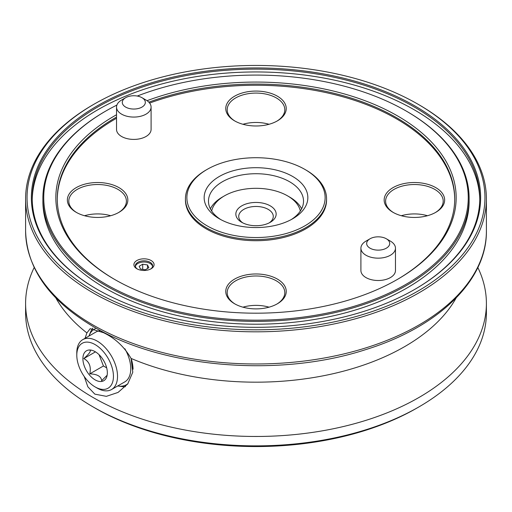 <?xml version="1.0" encoding="UTF-8"?>
<svg xmlns="http://www.w3.org/2000/svg" width="512" height="512" viewBox="0 0 512 512"><rect width="100%" height="100%" fill="white"/><g stroke="black" fill="none" stroke-linecap="round" stroke-linejoin="round"><path stroke-width="0.77" d="M91.648 350.227L89.779 350.112C91.328 350.886 89.344 353.702 83.84 358.56C89.331 361.613 91.315 366.714 89.779 373.862C97.248 374.112 101.21 376.397 101.651 380.717L107.142 375.226M107.341 372.813A17.28 9.978 60 0 1 106.534 377.382A17.28 9.978 60 0 1 92.902 378.355A17.28 9.978 60 0 1 82.899 358.707A17.28 9.978 60 0 1 90.758 350.061A17.28 9.978 60 0 1 107.341 372.813M113.446 376.339A25.92 14.963 -120 0 0 95.117 344.595A25.92 14.963 -120 0 0 76.794 355.181L76.794 352.826A28.8 16.627 60 0 1 82.758 339.642A28.8 16.627 60 0 1 104.947 347.36A28.8 16.627 60 0 1 117.523 376.339A28.8 16.627 60 0 1 111.558 389.523A28.8 16.627 60 0 1 97.158 388.102L95.117 386.925A25.92 14.963 -120 0 0 113.446 376.339M111.558 389.523L124.794 381.882A28.8 16.627 -120 0 0 130.758 368.698A28.8 16.627 -120 0 0 124.877 348.774M99.962 330.726A28.8 16.627 -120 0 0 95.994 332L82.758 339.642M418.918 104.742L418.918 104.742A230.4 133.018 180 0 1 486.4 198.803A230.4 133.018 180 0 1 344.173 321.696A230.4 133.018 180 0 1 93.082 292.864A230.4 133.018 180 0 1 25.6 198.803A230.4 133.018 180 0 1 93.082 104.742L94.099 104.16A228.96 132.192 0 0 0 94.099 291.098A228.96 132.192 0 0 0 417.901 291.098A228.96 132.192 0 0 0 417.901 104.16A228.96 132.192 0 0 0 417.901 104.154L418.918 104.742L417.901 104.16A228.96 132.192 0 0 0 94.099 104.16M117.741 385.952A32.064 18.515 -120 0 0 118.483 386.074A32.064 18.515 -120 0 0 127.936 383.661M133.056 369.229A32.064 18.515 -120 0 0 131.52 359.622M118.483 386.074L122.17 386.573A34.56 19.955 -120 0 0 125.382 386.694M84.198 376.448L87.878 386.829L94.842 394.138L106.349 396.346L118.061 392.422L127.699 383.974L132.781 372.237L131.072 358.419C124.262 346.765 115.078 338.189 103.52 332.691L90.202 328.691L86.906 332.922L85.037 338.323M242.842 222.906A17.28 9.978 180 0 1 238.72 216.442A17.28 9.978 180 0 1 249.389 207.226A17.28 9.978 180 0 1 268.218 209.382A17.28 9.978 180 0 1 273.28 216.442A17.28 9.978 180 0 1 269.158 222.906M34.163 267.526A230.4 133.018 0 0 0 25.6 303.443A230.4 133.018 0 0 0 93.082 397.504A230.4 133.018 0 0 0 344.173 426.342A230.4 133.018 0 0 0 486.4 303.443A230.4 133.018 0 0 0 477.837 267.526M97.158 289.338A224.64 129.696 180 0 1 97.152 289.331A224.64 129.696 180 0 1 97.158 105.92A224.64 129.696 180 0 1 414.842 105.92A224.64 129.696 180 0 1 414.848 289.331A224.64 129.696 180 0 1 97.158 289.338M414.541 289.51A223.776 129.197 0 0 0 479.776 198.336A223.776 129.197 0 0 0 414.234 106.976A223.776 129.197 0 0 0 170.362 78.97A223.776 129.197 0 0 0 32.224 198.336A223.776 129.197 0 0 0 97.459 289.51M270.253 205.856A20.16 11.642 0 0 0 241.747 205.856A20.16 11.642 0 0 0 241.747 222.317L241.747 222.317A20.16 11.642 0 0 0 270.253 222.317A20.16 11.642 0 0 0 270.253 205.856M418.918 406.912L416.883 408.083A227.52 131.36 180 0 1 95.117 408.09L93.082 406.912A230.4 133.018 0 0 0 418.918 406.912A230.4 133.018 0 0 0 486.4 312.851L486.4 303.443M479.763 199.744A223.776 129.197 0 0 0 414.234 109.798A223.776 129.197 0 0 0 171.494 81.523A223.776 129.197 0 0 0 32.237 199.744M300.326 211.04A44.64 25.773 0 0 0 287.565 195.866L289.6 197.043A47.52 27.437 180 0 1 301.638 208.8M42.88 198.336L42.88 201.152A213.12 123.046 0 0 0 105.299 288.16A213.12 123.046 0 0 0 337.555 314.835A213.12 123.046 0 0 0 469.12 201.152L469.12 198.336A213.12 123.046 180 0 1 337.555 312.013A213.12 123.046 180 0 1 105.299 285.338A213.12 123.046 180 0 1 42.88 198.336A213.12 123.046 180 0 1 105.299 111.328L105.907 110.976A212.256 122.547 0 0 0 105.914 284.282A212.256 122.547 0 0 0 406.086 284.282A212.256 122.547 0 0 0 406.093 110.976A212.256 122.547 0 0 0 406.086 110.976L406.701 111.328A213.12 123.046 180 0 1 469.12 198.336M291.066 219.674A47.52 27.437 0 0 0 303.52 201.152A47.52 27.437 0 0 0 289.6 181.754A47.52 27.437 0 0 0 237.818 175.808A47.52 27.437 0 0 0 208.48 201.152A47.52 27.437 0 0 0 220.934 219.674M210.362 208.8A47.52 27.437 180 0 1 222.4 197.043L224.435 195.866A44.64 25.773 0 0 0 211.674 211.04M219.341 218.79L219.341 218.79A51.84 29.926 180 0 1 219.341 176.467A51.84 29.926 180 0 1 292.659 176.467A51.84 29.926 180 0 1 292.659 218.79A51.84 29.926 180 0 1 219.341 218.79M121.594 100.038L125.664 97.69A11.52 6.65 0 0 0 125.664 107.098A11.52 6.65 0 0 0 141.958 107.098A11.52 6.65 0 0 0 141.958 97.69A11.52 6.65 0 0 0 125.664 97.69L121.594 100.038A17.28 9.978 180 0 0 116.531 107.098A17.28 9.978 180 0 0 127.2 116.314A17.28 9.978 180 0 0 146.029 114.15A17.28 9.978 180 0 0 151.091 107.098A17.28 9.978 180 0 0 146.029 100.038L141.958 97.69M147.053 100.685A200.16 115.558 180 0 1 397.536 115.91A200.16 115.558 180 0 1 397.536 279.341A200.16 115.558 180 0 1 114.464 279.341L114.464 279.341A200.16 115.558 180 0 1 116.531 114.739M397.024 279.635A198.72 114.733 0 0 0 454.72 198.803A198.72 114.733 0 0 0 396.518 117.677A198.72 114.733 0 0 0 148.851 102.182M116.531 117.075A198.72 114.733 0 0 0 57.28 198.803A198.72 114.733 0 0 0 114.976 279.635M207.123 225.843A69.12 39.904 0 0 0 304.877 225.843A69.12 39.904 0 0 0 304.877 169.408L305.894 169.997A70.56 40.736 180 0 1 326.56 198.803A70.56 40.736 180 0 1 283.002 236.442A70.56 40.736 180 0 1 206.106 227.61A70.56 40.736 180 0 1 185.44 198.803A70.56 40.736 180 0 1 206.106 169.997L207.123 169.408A69.12 39.904 0 0 0 207.123 225.843M276.864 304.07A28.8 16.627 0 0 0 284.8 292.608A28.8 16.627 0 0 0 276.365 280.851A28.8 16.627 0 0 0 244.979 277.242A28.8 16.627 0 0 0 227.2 292.608A28.8 16.627 0 0 0 235.136 304.07M269.056 307.181A28.8 16.627 0 0 0 242.944 307.181M435.264 212.621A28.8 16.627 0 0 0 443.2 201.152A28.8 16.627 0 0 0 434.765 189.395A28.8 16.627 0 0 0 403.379 185.792A28.8 16.627 0 0 0 385.6 201.152A28.8 16.627 0 0 0 393.536 212.621M427.456 215.725A28.8 16.627 0 0 0 401.344 215.725M276.864 121.165A28.8 16.627 0 0 0 284.8 109.702A28.8 16.627 0 0 0 276.365 97.946A28.8 16.627 0 0 0 244.979 94.342A28.8 16.627 0 0 0 227.2 109.702A28.8 16.627 0 0 0 235.136 121.165M269.056 124.275A28.8 16.627 0 0 0 242.944 124.275M118.464 212.621A28.8 16.627 0 0 0 126.4 201.152A28.8 16.627 0 0 0 117.965 189.395A28.8 16.627 0 0 0 86.579 185.792A28.8 16.627 0 0 0 68.8 201.152A28.8 16.627 0 0 0 76.736 212.621M110.656 215.725A28.8 16.627 0 0 0 84.544 215.725M365.971 241.133L370.042 238.778A11.52 6.65 0 0 0 370.042 248.186A11.52 6.65 0 0 0 386.336 248.186A11.52 6.65 0 0 0 386.336 238.778A11.52 6.65 0 0 0 370.042 238.778L365.971 241.133A17.28 9.978 180 0 0 360.909 248.186A17.28 9.978 180 0 0 371.578 257.402A17.28 9.978 180 0 0 390.406 255.238A17.28 9.978 180 0 0 395.469 248.186A17.28 9.978 180 0 0 390.406 241.133L386.336 238.778M116.531 107.098L116.531 129.434A17.28 9.978 0 0 0 127.2 138.65A17.28 9.978 0 0 0 146.029 136.486A17.28 9.978 0 0 0 151.091 129.434L151.091 107.098M454.72 199.392A198.72 114.733 0 0 0 396.518 118.854A198.72 114.733 0 0 0 149.626 103.072M116.531 118.253A198.72 114.733 0 0 0 57.28 199.392M185.44 198.803L185.44 199.981A70.56 40.736 0 0 0 206.106 228.787A70.56 40.736 0 0 0 283.002 237.613A70.56 40.736 0 0 0 326.56 199.981L326.56 198.803M277.382 279.085A30.24 17.459 0 0 0 234.618 279.085A30.24 17.459 0 0 0 234.618 303.776L234.618 303.776A30.24 17.459 0 0 0 277.382 303.776A30.24 17.459 0 0 0 277.382 279.085M435.782 187.635A30.24 17.459 0 0 0 393.018 187.635A30.24 17.459 0 0 0 393.018 212.326L393.018 212.326A30.24 17.459 0 0 0 435.782 212.326A30.24 17.459 0 0 0 435.782 187.635M277.382 96.186A30.24 17.459 0 0 0 234.618 96.179A30.24 17.459 0 0 0 234.618 120.87L234.618 120.87A30.24 17.459 0 0 0 277.382 120.87A30.24 17.459 0 0 0 277.382 96.186M118.982 187.635A30.24 17.459 0 0 0 76.218 187.635A30.24 17.459 0 0 0 76.218 212.326L76.218 212.326A30.24 17.459 0 0 0 118.982 212.326A30.24 17.459 0 0 0 118.982 187.635M360.909 248.186L360.909 270.522A17.28 9.978 0 0 0 371.578 279.744A17.28 9.978 0 0 0 390.406 277.581A17.28 9.978 0 0 0 395.469 270.522L395.469 248.186M151.123 260.531A10.08 5.818 0 0 0 136.864 260.531A10.08 5.818 0 0 0 136.864 268.762L136.864 268.762A10.08 5.818 0 0 0 151.123 268.762A10.08 5.818 0 0 0 151.123 260.531M137.414 269.056A8.64 4.986 180 0 1 135.354 265.824A8.64 4.986 180 0 1 140.685 261.21A8.64 4.986 180 0 1 150.106 262.291A8.64 4.986 180 0 1 152.634 265.824A8.64 4.986 180 0 1 150.573 269.056M135.418 266.406A8.64 4.986 180 0 1 141.165 262.285A8.64 4.986 180 0 1 150.106 263.469A8.64 4.986 180 0 1 152.576 266.406M289.6 197.043L287.565 195.866A44.64 25.773 0 0 0 224.435 195.866M95.117 408.09A227.52 131.36 180 0 1 95.117 408.083L93.082 406.912A230.4 133.018 0 0 1 25.6 312.851L25.6 303.443M406.701 111.328L406.093 110.976A212.256 122.547 0 0 0 137.274 96.045M116.89 105.069A212.256 122.547 0 0 0 105.907 110.976M305.894 169.997L304.877 169.408A69.12 39.904 0 0 0 207.123 169.408M92.838 328.115A34.56 19.955 -120 0 0 90.618 331.93L89.21 335.373A32.064 18.515 -120 0 0 88.941 336.07M95.366 328.659A32.064 18.515 -120 0 0 89.21 335.373M76.794 355.181A25.92 14.963 -120 0 0 95.117 386.925M99.053 354.669L103.437 365.978L89.779 373.862M103.437 365.978L106.675 367.846M95.456 351.853L83.84 358.56M147.52 264.96L142.701 264.218L139.174 266.253L140.467 269.03L145.286 269.779L148.813 267.744L147.52 264.96L147.52 268.486M142.701 269.376L142.701 264.218M486.4 230.957C487.034 280.518 438.278 327.277 365.542 349.67C279.296 377.792 163.238 368.186 93.978 326.995C49.574 300.781 26.784 268.768 25.6 230.957A230.4 133.018 0 0 0 93.082 325.018A230.4 133.018 0 0 0 344.173 353.85A230.4 133.018 0 0 0 486.4 230.957L486.4 198.803M55.859 297.965A210.24 121.382 0 0 0 86.906 332.922M131.072 358.419A210.24 121.382 0 0 0 456.141 297.965M25.6 230.957L25.6 198.803"/></g></svg>
